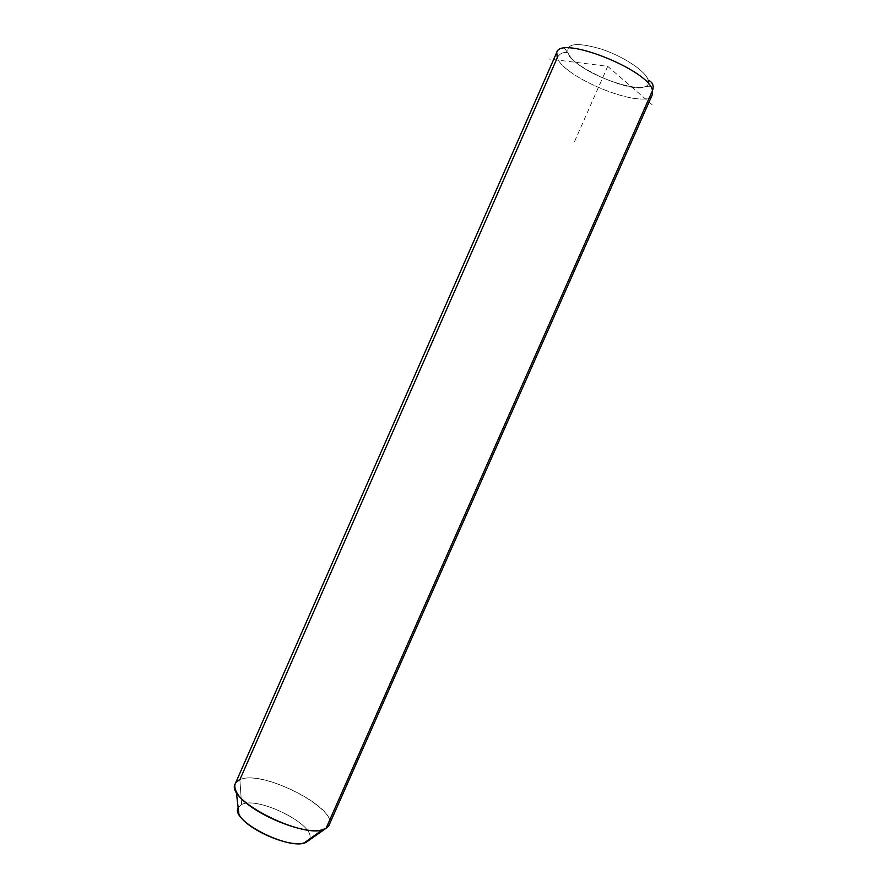 <?xml version="1.0" encoding="UTF-8"?>
<svg xmlns="http://www.w3.org/2000/svg" width="888" height="888" viewBox="0 0 888 888"><rect width="100%" height="100%" fill="white"/><g stroke="black" fill="none" stroke-linecap="round" stroke-linejoin="round"><path stroke-width="0.67" stroke-dasharray="4.44 3.33" d="M326.085 828.26C349.75 815.439 264.18 767.976 239.871 779.686L241.603 804.539C257.997 795.626 317.238 825.685 309.401 839.171C317.238 825.685 257.997 795.626 241.603 804.539L239.871 779.686C261.449 769.186 338.439 807.969 329.115 825.041M238.162 807.747L241.603 804.539L238.162 807.747M652.38 94.55C646.908 110.933 565.157 79.143 557.22 57.898L556.765 52.381C556.909 50.849 561.727 47.441 562.126 48.207C563.736 47.375 565.467 48.84 567.321 52.603L568.054 52.814C575.202 73.227 654.978 100.844 648.162 80.098C645.998 71.484 623.842 56.577 601.576 49.151C577.178 42.036 566.011 43.257 568.054 52.814C566.011 43.257 577.178 42.036 601.576 49.151C623.842 56.577 645.998 71.484 648.162 80.098C654.978 100.844 575.202 73.227 568.054 52.814L567.321 52.603C562.826 51.959 559.462 53.724 557.22 57.898C559.462 53.724 562.826 51.959 567.321 52.603C570.318 65.756 630.28 93.862 645.443 86.813C654.001 84.282 652.824 90.365 652.38 94.55C646.908 110.933 565.157 79.143 557.22 57.898L239.871 779.686L235.298 783.66M652.103 104.695L607.714 66.323L548.939 59.008M607.714 66.323L573.748 143.334"/><path stroke-width="1.33" d="M309.401 839.171L306.937 841.757L326.085 828.26L306.937 841.757L304.273 842.856C289.477 848.273 244.888 828.604 238.894 814.03L238.162 807.747C229.748 821.067 292.829 852.413 306.937 841.757L309.401 839.171M239.871 779.686C234.687 781.873 233.477 785.813 236.252 791.508C244.011 810.111 303.718 836.452 322.677 829.636L326.085 828.26L652.502 90.554L652.38 94.55L652.502 90.554L326.085 828.26C308.336 841.846 224.009 800.155 235.298 783.66L556.765 52.381C560.328 34.865 649.539 70.208 652.502 90.554C649.539 70.208 560.328 34.865 556.765 52.381L557.22 57.898L239.871 779.686M652.38 94.55L329.115 825.041L326.085 828.26M648.162 80.098C652.68 82.184 654.123 85.67 652.502 90.554C654.123 85.67 652.68 82.184 648.162 80.098M304.273 842.856L322.677 829.636M238.894 814.03L236.252 791.508"/></g></svg>

